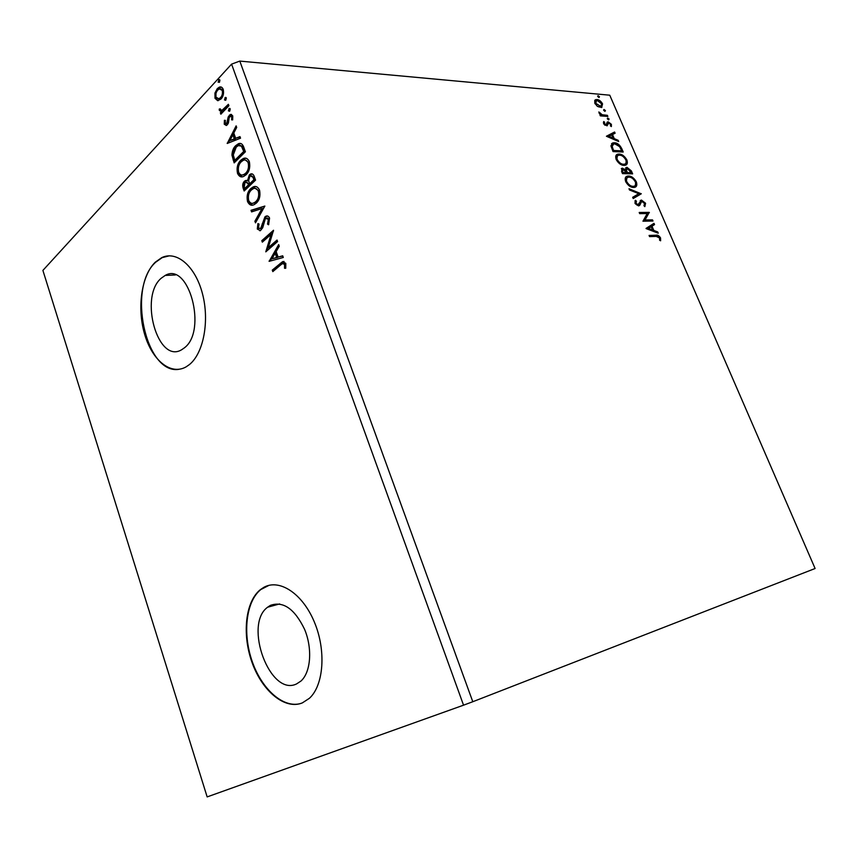 <?xml version="1.0" encoding="UTF-8"?>
<svg xmlns="http://www.w3.org/2000/svg" width="858" height="858" viewBox="0 0 858 858"><rect width="100%" height="100%" fill="white"/><g stroke="black" fill="none" stroke-linecap="round" stroke-linejoin="round"><path stroke-width="1.29" d="M270.345 605.394L267.61 607.217C243.318 624.549 270.045 697.082 296.568 683.923L300.944 681.059C310.843 672.264 312.623 648.669 304.633 629.44C294.669 608.837 283.237 600.825 270.345 605.394M161.132 278.292C138.835 297.104 157.936 364.5 181.735 349.689L184.363 347.865C207.507 330.813 188.803 261.293 165.186 275.439L161.132 278.292M155.266 262.194C141.495 275.461 136.894 307.808 144.53 333.923C152.005 360.146 170.678 375.697 186.089 366.881L189.436 364.553C203.539 353.271 209.727 320.903 202.424 293.554C195.281 266.087 176.619 250.332 161.722 257.647L155.266 262.194M169.358 255.813L162.205 257.625L155.748 262.173C126.984 287.087 145.452 374.603 178.775 369.348M263.803 587.355L260.349 589.66C245.281 601.662 241.849 634.609 252.198 662.891C262.376 691.258 284.985 710.124 302.37 702.884L309.406 698.294C323.874 685.167 326.297 650.085 314.264 621.814C302.402 593.404 279.429 578.539 263.803 587.355M268.951 585.36L260.821 589.543C245.978 601.372 242.374 633.536 252.241 661.561C261.947 689.66 283.891 709.094 301.383 703.27M646.128 228.603L654 223.337L654.536 224.592L652.005 226.212L653.839 230.459L657.7 231.928L658.247 233.194L646.128 228.603M645.581 203.26L644.851 206.628L643.94 205.695L644.594 203.346L641.73 201.287L639.757 205.287L638.481 205.877L634.952 203.196L635.424 200.289L636.432 201.201L636.003 203.217L637.934 204.73L641.516 200.107L645.581 203.26L644.873 203.732L644.733 206.51M633.547 187.462C630.694 187.505 628.088 185.585 625.718 181.714C624.71 178.496 625.235 176.641 627.316 176.158L628.571 176.029C631.424 176.029 634.008 177.96 636.325 181.81C637.322 185.028 636.765 186.872 634.673 187.344L633.547 187.462M624.045 165.401C621.181 165.379 618.564 163.449 616.216 159.599C615.229 156.478 615.722 154.676 617.717 154.183L619.111 154.054C621.975 154.108 624.56 156.059 626.866 159.899C627.831 162.988 627.316 164.779 625.31 165.272L624.045 165.401M606.456 136.283L614.575 132.014L615.1 133.237L612.494 134.534L614.253 138.631L618.157 140.304L618.682 141.527L606.456 136.283M608.644 119.895L607.4 118.908L607.603 118.061L609.094 119.026L608.644 119.895M604.976 111.379L603.732 110.392L603.925 109.556L605.426 110.521L604.976 111.379M599.013 97.555L597.769 96.568L597.962 95.742L599.463 96.718L599.013 97.555M239.79 61.09L472.79 701.726L815.1 568.511L609.759 95.195L239.79 61.09L231.574 64.135L42.9 270.409L207.153 796.91L463.545 705.179L231.574 64.135M597.35 106.338L594.808 103.228L594.766 100.343L596.964 99.507C599.077 99.667 600.943 101.126 602.563 103.882L601.608 107.529L597.35 106.338M607.85 116.431L600.375 115.873L599.892 114.758L600.997 114.843L598.82 111.98L602.23 114.768L607.367 115.315L607.85 116.431M603.582 123.616L603.721 121.536L604.643 122.233L604.472 123.616L606.209 124.732L607.239 122.126L608.225 121.847L611.389 124.335L611.379 126.566L610.413 125.879L610.531 124.399L608.751 122.962L607.056 125.826L603.582 123.616M621.739 148.616L623.208 152.016L613.03 151.576L610.928 145.849L612.794 142.911L614.382 142.771C617.245 142.76 619.69 144.712 621.739 148.616L621.053 149.11L622.286 151.973M632.646 173.863L622.5 173.616L621.6 171.514L622.061 168.222L625.418 169.616L627.005 167.353L631.37 170.914L632.646 173.863M641.248 193.811L633.215 198.552L632.678 197.297L638.781 193.694L629.536 190.004L629 188.749L641.248 193.811M652.498 219.873L653.002 221.021L642.953 221.203L647.222 213.545L639.693 213.631L639.199 212.473L649.259 212.366L645.034 219.991L652.498 219.873L652.091 221.042M656.252 236.4L649.57 236.615L649.066 235.435L655.855 235.231C657.464 234.717 659.019 235.596 660.531 237.881L660.617 240.787L659.598 240.219L659.523 237.934L656.252 236.4M225.815 100.118L224.474 99.903L225.386 97.437L226.308 97.951L225.815 100.118M229.751 111.09L228.4 110.864L229.301 108.408L230.244 108.934L229.751 111.09M227.252 143.447L236.122 125.869L236.69 127.445L233.794 133.033L235.682 138.31L239.972 136.604L240.53 138.181L227.252 143.447M246.042 174.796L243.736 176.405C241.216 177.649 239.146 176.651 237.516 173.402C236.433 167.75 237.527 163.374 240.787 160.264L243.211 158.558C245.71 157.4 247.758 158.44 249.356 161.679C250.397 167.353 249.292 171.729 246.042 174.796M269.165 261.336L278.668 244.584L279.258 246.225L276.158 251.555L278.131 257.068L282.69 255.813L283.29 257.464L269.165 261.336M269.573 218.104L268.575 224.785L267.535 224.11L268.404 219.294L265.444 218.382L262.709 227.724L260.414 230.62L257.293 229.043L257.915 223.563L259.041 224.077L258.483 228.003L260.639 228.625L264.929 216.87L265.851 216.237C267.353 215.508 268.597 216.119 269.573 218.104M256.188 203.217L254.086 204.665C251.448 206.017 249.27 204.998 247.533 201.598C246.45 195.914 247.554 191.559 250.868 188.524L253.089 186.98C255.705 185.703 257.861 186.765 259.566 190.165C260.618 195.871 259.491 200.225 256.188 203.217M219.444 82.325L218.114 82.132L219.037 79.644L219.927 80.159L219.444 82.325M255.566 180.116L244.155 190.991L243.2 188.299C242.267 185.339 242.675 182.99 244.433 181.252L245.485 180.523L247.49 180.716L249.324 174.903L250.515 174.067C252.059 173.402 253.282 174.142 254.193 176.287L255.566 180.116M264.865 206.059L255.48 222.844L254.901 221.235L262.001 208.526L251.587 211.905L251.019 210.296L264.865 206.059M280.716 264.918L272.812 271.621L272.276 270.109L282.604 261.636L285.8 263.352L285.746 268.264L284.545 268.275L284.566 264.414L282.55 263.567L280.716 264.918M277.048 240.047L277.584 241.559L265.787 251.844L271.064 234.427L262.334 242.149L261.808 240.658L273.53 230.255L268.243 247.737L277.048 240.047M243.822 147.351L245.399 151.759L234.159 162.891L231.96 155.18C232.132 150.901 233.397 147.715 235.757 145.624L238.395 143.736C240.755 142.707 242.567 143.908 243.822 147.351M224.26 124.228L224.41 120.281L225.397 120.399L225.214 123.112L226.78 123.37L228.196 116.978L230.352 114.446L232.711 115.798L232.668 119.895L231.617 119.852L231.767 116.988L230.394 116.205L229.183 117.739L228.41 123.016L227.338 124.764L226.351 125.461L224.26 124.228L225.246 124.271L225.096 121.933M228.904 105.738L220.871 114.2L220.367 112.773L221.546 111.529L219.348 110.446L219.24 109.073L220.324 108.859L220.409 109.642L222.083 110.253L228.389 104.301L228.904 105.738M217.675 100.676L215.004 98.262L214.95 93.05L217.278 88.621L219.326 87.162C220.956 86.476 222.265 87.226 223.241 89.393C224.024 93.425 223.273 96.632 220.989 99.035L217.675 100.676M472.79 701.726L463.545 705.179M218.597 79.966L219.594 80.041L219.112 82.207L218.114 82.132M244.895 190.283L244.187 188.31C243.254 185.349 243.672 183.001 245.431 181.263L244.433 181.252M245.431 181.263L246.857 180.405M249.324 174.903L250.322 174.925L248.477 180.727L247.49 180.716M250.322 174.925L252.08 173.906M254.247 178.099L250.536 175.89L249.85 176.373L248.627 180.63L249.592 183.837L250.59 183.848L254.847 179.783L254.247 178.099L251.759 175.826M249.152 184.213L245.71 182.186L244.98 182.69L244.251 186.905L244.787 188.417L245.785 188.428L249.421 184.963L246.836 182.143M249.421 184.963L248.155 184.202M244.787 188.417L248.423 184.953M254.847 179.783L253.861 179.772L253.249 178.089M249.592 183.837L253.861 179.772M252.391 205.148L248.53 201.598L247.533 201.598M248.53 201.598C247.436 195.914 248.552 191.559 251.866 188.535L250.868 188.524M251.866 188.535L255.63 186.561M252.735 203.303L256.649 201.737C259.288 199.367 260.199 195.892 259.384 191.334L255.384 188.406M251.394 189.993C248.766 192.406 247.865 195.881 248.681 200.44C250.064 203.153 251.812 203.989 253.925 202.938L255.652 201.737C258.301 199.367 259.213 195.892 258.387 191.323C257.025 188.567 255.276 187.709 253.174 188.749L251.394 189.993M259.384 191.334L258.387 191.323M256.649 201.737L255.652 201.737M256.081 221.761L254.901 221.235M255.888 221.225L262.988 208.515L262.001 208.526M252.477 211.615L252.005 210.296L251.019 210.296M252.005 210.296L264.832 206.113M268.811 224.281L267.535 224.11M268.533 224.088L269.401 219.283L268.404 219.294M269.401 219.283L267.203 217.9M259.942 230.802L258.279 229.032L257.293 229.043M258.279 229.032L258.762 223.949M261.175 228.914L260.639 228.625M261.626 228.614L262.805 226.362L261.819 226.383M262.805 226.362L263.309 223.488L262.323 223.498M263.309 223.488L265.926 216.859L264.929 216.87M265.926 216.859L267.449 216.012M273.584 270.967L273.262 270.066L272.276 270.109M273.262 270.066L284.03 261.411M285.757 268.222L284.545 268.275M285.532 268.232L285.746 265.519L284.749 265.562M285.746 265.519L285.553 264.371L284.566 264.414M285.553 264.371L283.708 263.438M270.077 261.089L269.069 261.089M270.055 261.046L279.043 245.613M282.775 256.027L278.131 257.068M271.954 258.784L277.67 257.432L276.158 253.217L275.171 253.249L271.954 258.784L276.673 257.464L275.171 253.249M277.67 257.432L276.673 257.464M266.838 250.933L272.05 234.395L271.064 234.427M263.095 241.473L262.795 240.626L261.808 240.658M262.795 240.626L273.477 231.167M277.273 240.69L269.24 247.705L268.243 247.737M242.128 176.845L238.503 173.413L237.516 173.402M238.503 173.413C237.419 167.771 238.513 163.395 241.774 160.296L240.787 160.264M241.774 160.296L245.667 158.204M242.503 174.978L246.503 173.348C249.11 170.914 250.01 167.428 249.195 162.902L245.377 160.06M241.302 161.722C238.717 164.189 237.827 167.685 238.642 172.211C239.94 174.796 241.591 175.611 243.597 174.678L245.517 173.337C248.123 170.892 249.013 167.407 248.198 162.881C246.922 160.242 245.281 159.395 243.286 160.328L241.302 161.722M249.195 162.902L248.198 162.881M246.503 173.348L245.517 173.337M234.888 162.173L232.958 155.212L231.96 155.18M232.958 155.212C233.129 150.933 234.384 147.748 236.744 145.656L235.757 145.624M236.744 145.656L240.648 143.468M242.471 146.321L238.32 145.592L236.272 147.072L233.29 154.89L234.792 160.307L235.778 160.339L244.712 151.491L242.471 146.321L240.122 145.399M234.792 160.307L243.715 151.458L241.473 146.289M244.712 151.491L243.715 151.458M227.799 143.232L227.166 143.211M228.26 143.05L236.54 127.038M240.101 136.98L235.682 138.31M229.869 140.626L235.306 138.889L233.869 134.867L232.872 134.813L229.869 140.626L234.309 138.857L232.872 134.813M235.306 138.889L234.309 138.857M226.48 123.616L227.778 123.423L226.78 123.37M227.778 123.423L228.389 122.319L227.391 122.265M228.389 122.319L229.193 117.031L228.196 116.978M229.193 117.031L230.276 115.262L229.279 115.208M230.276 115.262L231.574 114.425M232.615 119.895L232.765 117.042L231.767 116.988M232.765 117.042L231.199 116.248M226.233 125.504L225.246 124.271M229.569 111.25L228.4 110.864M229.397 110.929L229.89 108.762L228.893 108.709M221.589 113.449L220.367 112.773M221.364 112.827L222.533 111.594L221.546 111.529M221.332 111.561L219.348 110.446M220.345 110.5L220.227 109.138L219.24 109.073M221.9 110.307L222.844 109.845M223.841 109.91L228.678 105.105M225.643 100.289L224.474 99.903M225.472 99.968L225.965 97.812L224.968 97.737M218.168 100.665L216.002 98.327L215.004 98.262M216.002 98.327L215.948 93.114L214.95 93.05M215.948 93.114L218.264 88.696L217.278 88.621M218.264 88.696L221.149 87.055M218.415 98.874L221.482 97.673C223.198 95.924 223.788 93.543 223.252 90.53L220.86 88.835M217.782 90.036C216.087 91.795 215.487 94.198 215.98 97.222L218.876 98.756L220.495 97.608C222.201 95.86 222.79 93.468 222.254 90.455L219.444 88.867L217.782 90.036M223.252 90.53L222.254 90.455M221.482 97.673L220.495 97.608M597.672 96.139L598.219 95.721M597.672 96.257L598.798 97.233L599.463 96.718M594.862 100.204L596.964 99.507M596.299 100.021L599.174 101.169M601.79 104.193L602.563 103.882M601.887 104.397L601.833 107.443M597.415 106.381L599.324 107.035L601.008 106.403M595.752 101.233L594.948 103.528M597.447 100.611L596.514 100.686L595.731 103.314L600.868 106.446L601.64 103.807L597.447 100.611M595.087 103.807L595.731 103.314M599.324 107.035L599.999 106.521M603.635 109.942L604.182 109.534M603.635 110.071L604.751 111.036L605.426 110.521M600.15 115.337L600.997 114.843M599.023 112.999L599.849 112.57M599.345 113.503L599.935 113.063M600.804 114.993L602.23 114.768M601.555 115.272L607.367 115.315M607.314 118.447L607.85 118.039M607.314 118.576L608.419 119.541L609.094 119.026M603.41 122.329L604.643 122.233M603.968 122.748L603.71 123.906M603.828 124.099L604.472 123.616M604.643 125.053L605.941 124.764M605.265 125.268L606.274 124.71M607.056 122.383L608.225 121.847M607.55 122.351L609.448 123.198M610.628 124.667L611.389 124.335M610.703 124.85L610.982 126.287M607.475 123.681L607.217 124.828L607.893 124.313M607.217 124.828L606.971 125.847M606.434 136.229L614.575 132.014M613.888 132.518L614.36 133.601M614.253 138.631L613.567 139.135L611.808 135.038L612.494 134.534M613.567 139.135L617.47 140.809L618.157 140.304M608.901 136.336L608.215 136.84L612.322 138.599L613.009 138.095L611.657 134.953L608.901 136.336L613.009 138.095M611.561 143.618L614.382 142.771M613.695 143.275C616.548 143.265 619.004 145.206 621.053 149.11M612.569 144.637L611.464 146.997L612.902 150.987L621.685 150.836L619.605 146.611L614.864 143.897L613.62 144.005L612.162 146.493L613.588 150.482L621.685 150.836M612.902 150.987L613.588 150.482M611.464 146.997L612.162 146.493M616.473 154.901L619.111 154.054M618.414 154.547C621.289 154.612 623.873 156.553 626.168 160.392L626.866 159.899M626.168 160.392L625.857 165.068M617.428 155.931L616.548 160.081C618.446 163.181 620.548 164.747 622.854 164.757L624.956 164.028M619.594 155.191L618.511 155.287C616.913 155.673 616.494 157.111 617.245 159.577C619.144 162.688 621.246 164.243 623.552 164.264L624.581 164.157C626.179 163.781 626.608 162.355 625.847 159.899C623.991 156.789 621.911 155.212 619.594 155.191M616.548 160.081L617.245 159.577M622.854 164.757L623.552 164.264M621.289 168.736L622.661 168.168M621.964 168.661L624.184 169.594M624.817 170.034L625.418 169.616M625.643 167.932L627.005 167.353M626.308 167.846L630.673 171.407L631.37 170.914M630.673 171.407L631.724 173.842M626.587 168.897L625.761 170.721L626.662 173.102L631.123 172.705L627.498 168.49L626.458 170.227L627.359 172.608L631.123 172.705M622.329 169.648L622.361 172.994L626.319 172.587L623.165 169.305L622.543 171.321L623.058 172.501L626.319 172.587M621.846 171.804L622.543 171.321M622.361 172.994L623.058 172.501M626.662 173.102L627.359 172.608M625.761 170.721L626.458 170.227M626.029 176.855L628.571 176.029M627.874 176.512C630.727 176.512 633.311 178.443 635.628 182.293L636.325 181.81M635.628 182.293L635.263 187.141M626.962 177.896L626.04 182.175C627.949 185.296 630.051 186.84 632.346 186.797L634.373 186.089M629.064 177.166L628.088 177.263C626.426 177.649 625.975 179.118 626.748 181.681C628.657 184.802 630.759 186.347 633.054 186.315L633.965 186.229C635.639 185.854 636.089 184.395 635.317 181.832C633.451 178.711 631.359 177.156 629.064 177.166M626.04 182.175L626.748 181.681M632.346 186.797L633.054 186.315M632.7 197.351L638.781 193.694M629.397 189.672L640.465 194.101L641.162 193.618M640.465 202.113L639.049 205.759L639.757 205.287M634.941 200.976L635.724 201.673L636.432 201.201M635.724 201.673L635.285 203.689L636.003 203.217M635.285 203.689L637.226 205.201L637.934 204.73M637.226 205.201L638.116 204.708M640.175 200.686L641.516 200.107M640.808 200.579L644.873 203.732M639.392 212.934L649.259 212.366M648.551 212.838L649.377 212.634M648.659 213.106L645.034 219.991M644.326 220.463L651.78 220.334M646.053 228.421L654 223.337M653.281 223.809L653.817 225.053M653.839 230.459L653.12 230.931L651.297 226.684L652.005 226.212M653.12 230.931L656.981 232.389L657.7 231.928M648.519 228.453L647.801 228.914L651.876 230.459L652.595 229.987L651.201 226.737L648.519 228.453L652.595 229.987M649.249 235.875L655.126 235.693C656.745 235.178 658.3 236.057 659.813 238.342L660.531 237.881M659.813 238.342L660.092 240.487M244.187 188.31L243.2 188.299M281.285 263.267L280.298 263.309M234.148 160.071L233.151 160.038M244.144 149.925L243.157 149.893M228.711 120.023L227.713 119.97M226.673 107.229L225.675 107.164M604.193 115.637L604.869 115.133M612.58 150.236L613.266 149.742M626.415 172.522L627.112 172.04M639.682 204.022L640.39 203.539M655.126 235.693L655.855 235.231M279.644 603.935L267.61 607.217M175.407 274.957L165.186 275.439M219.037 79.644L219.594 79.687M245.485 180.523L246.482 180.534M250.515 174.067L251.512 174.088M253.089 186.98L254.075 186.99M253.925 202.938L254.912 202.938M265.851 216.237L266.838 216.227M282.604 261.636L283.59 261.593M243.211 158.558L244.208 158.58M243.597 174.678L244.584 174.689M238.395 143.736L239.393 143.779M226.319 123.702L227.316 123.756M230.352 114.446L231.349 114.5M229.301 108.408L229.88 108.44M222.083 110.253L223.08 110.307M225.386 97.437L225.954 97.48M219.326 87.162L220.324 87.237M218.876 98.756L219.873 98.82M595.774 99.603L595.098 100.118M600.868 106.446L600.192 106.96M606.209 124.732L605.523 125.247M607.646 121.9L607.089 122.319M612.794 142.911L612.108 143.415M617.717 154.183L617.031 154.687M624.581 164.157L623.884 164.65M622.061 168.222L621.364 168.715M626.426 167.417L625.729 167.9M627.316 176.158L626.619 176.641M633.965 186.229L633.258 186.712M638.234 204.687L637.526 205.169M641.055 200.161L640.347 200.633"/></g></svg>
